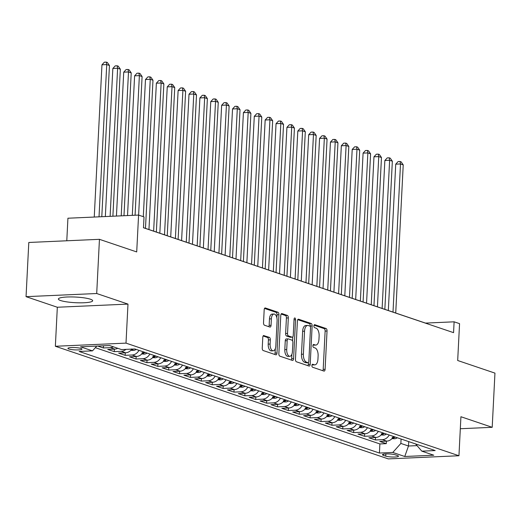 <?xml version="1.0" encoding="UTF-8"?>
<svg xmlns="http://www.w3.org/2000/svg" width="521" height="521" viewBox="0 0 521 521"><rect width="100%" height="100%" fill="white"/><g stroke="black" fill="none" stroke-linecap="round" stroke-linejoin="round"><path stroke-width="0.78" d="M311.903 365.495A1.511 0.749 87.4 0 0 312.574 367.24L323.919 371.076A2.162 1.068 87.4 0 0 324.127 371.108A2.162 1.068 87.4 0 0 325.097 369.311L327.038 331.011A2.162 1.068 87.4 0 0 326.081 328.523L314.73 324.681A1.511 0.749 87.4 0 0 314.586 324.661A1.511 0.749 87.4 0 0 313.909 325.918A1.511 0.749 87.4 0 0 314.58 327.663L316.045 328.158A6.91 3.426 87.4 0 1 319.119 336.123L318.956 339.314A6.91 3.426 87.4 0 1 315.85 345.065A6.91 3.426 87.4 0 1 315.198 344.967L313.727 344.472A1.511 0.749 87.4 0 0 313.583 344.453A1.511 0.749 87.4 0 0 312.906 345.71A1.511 0.749 87.4 0 0 313.577 347.448L315.049 347.95A6.91 3.426 87.4 0 1 318.116 355.915L317.953 359.106A6.91 3.426 87.4 0 1 314.847 364.856A6.91 3.426 87.4 0 1 314.196 364.759L312.724 364.264A1.511 0.749 87.4 0 0 312.58 364.238A1.511 0.749 87.4 0 0 311.903 365.495M60.625 300.539A17.167 2.82 -177.1 0 0 79.843 302.825A17.167 2.82 -177.1 0 0 92.66 300.747A17.167 2.82 -177.1 0 0 90.413 299.217A17.167 2.82 -177.1 0 0 71.201 296.931A17.167 2.82 -177.1 0 0 58.378 299.008A17.167 2.82 -177.1 0 0 60.625 300.539M68.831 348.998A7.04 1.159 -177.1 0 0 76.717 349.936A7.04 1.159 -177.1 0 0 81.973 349.083A7.04 1.159 -177.1 0 0 81.055 348.458A7.04 1.159 -177.1 0 0 73.168 347.52A7.04 1.159 -177.1 0 0 67.912 348.373A7.04 1.159 -177.1 0 0 68.831 348.998M263.965 335.537A2.162 1.068 87.4 0 0 263.763 335.511A2.162 1.068 87.4 0 0 262.792 337.308L262.245 348.054A2.162 1.068 87.4 0 0 263.209 350.542L275.811 354.801A2.162 1.068 87.4 0 0 276.013 354.834A2.162 1.068 87.4 0 0 276.983 353.036L278.924 314.736A2.162 1.068 87.4 0 0 277.967 312.248L265.365 307.983A2.162 1.068 87.4 0 0 265.156 307.95A2.162 1.068 87.4 0 0 264.186 309.748L263.528 322.727A2.162 1.068 87.4 0 0 264.492 325.221L269.885 327.045A2.162 1.068 87.4 0 0 270.086 327.071A2.162 1.068 87.4 0 0 271.057 325.273L271.382 318.839A5.777 2.866 87.4 0 1 273.987 314.033A5.777 2.866 87.4 0 1 277.1 320.773L275.824 345.99A5.777 2.866 87.4 0 1 273.219 350.796A5.777 2.866 87.4 0 1 270.106 344.055L270.321 339.855A2.162 1.068 87.4 0 0 269.364 337.361L263.561 335.557M460.317 428.731L492.202 427.311L494.95 373.114L457.685 360.506L459.555 323.652L454.11 321.815L453.563 332.652L143.47 227.755L144.017 216.918L138.579 215.075L67.925 218.221L66.786 240.78M96.704 293.518L26.05 296.664L57.33 307.247L127.984 304.101L96.704 293.518L99.446 239.321L136.71 251.93L138.579 215.075M127.984 304.101L126.004 343.124L458.949 455.745L388.295 458.897L55.356 346.27L126.004 343.124M492.202 427.311L460.922 416.728L458.949 455.745M295.459 359.288A2.162 1.068 87.4 0 0 296.423 361.776L309.025 366.042A2.162 1.068 87.4 0 0 309.227 366.068A2.162 1.068 87.4 0 0 310.197 364.27L312.138 325.97A2.162 1.068 87.4 0 0 311.18 323.482L298.579 319.217A2.162 1.068 87.4 0 0 298.37 319.191A2.162 1.068 87.4 0 0 297.4 320.988L295.459 359.288M292.418 360.421L279.816 356.156A2.162 1.068 87.4 0 1 278.852 353.668L280.793 315.368A2.162 1.068 87.4 0 1 281.763 313.57A2.162 1.068 87.4 0 1 281.972 313.603L287.364 315.426A2.162 1.068 87.4 0 1 288.321 317.914L287.54 333.447A2.162 1.068 87.4 0 0 288.497 335.934L292.073 337.146A2.162 1.068 87.4 0 0 292.281 337.178A2.162 1.068 87.4 0 0 293.251 335.381L294.072 319.21A1.511 0.749 87.4 0 1 294.749 317.953A1.511 0.749 87.4 0 1 295.563 319.712L293.59 358.656A2.162 1.068 87.4 0 1 292.62 360.454A2.162 1.068 87.4 0 1 292.418 360.421M26.05 296.664L28.798 242.473L99.446 239.321M97.74 346.048L103.386 347.956L103.497 345.788M113.383 346.823A8.805 7.509 108.7 0 1 110.361 347.644L114.711 349.122L107.743 349.428L114.268 351.636L114.399 349.135M125.926 349.376A8.805 7.509 108.7 0 1 121.237 351.33L125.594 352.802L118.619 353.108L125.151 355.315L125.274 352.815M138.964 350.359A8.805 7.509 108.7 0 1 132.119 355.009L136.469 356.481L129.501 356.787L136.033 359.002L136.157 356.494M149.846 354.039A8.805 7.509 108.7 0 1 143.001 358.689L147.352 360.161L140.383 360.473L146.909 362.681L147.039 360.174M160.728 357.719A8.805 7.509 108.7 0 1 153.877 362.369L158.234 363.84L151.266 364.153L157.791 366.361L157.915 363.853M171.604 361.398A8.805 7.509 108.7 0 1 164.76 366.048L169.11 367.52L162.142 367.833L168.674 370.04L168.797 367.533M182.487 365.078A8.805 7.509 108.7 0 1 175.642 369.728L179.992 371.199L173.024 371.512L179.55 373.72L179.68 371.219M193.369 368.757A8.805 7.509 108.7 0 1 186.525 373.414L190.875 374.886L183.906 375.192L190.432 377.399L190.556 374.899M204.245 372.437A8.805 7.509 108.7 0 1 197.4 377.093L201.751 378.565L194.782 378.871L201.314 381.085L201.438 378.578M215.127 376.123A8.805 7.509 108.7 0 1 208.283 380.773L212.633 382.245L205.665 382.557L212.19 384.765L212.321 382.258M226.01 379.802A8.805 7.509 108.7 0 1 219.165 384.452L223.516 385.924L216.547 386.237L223.073 388.445L223.203 385.937M236.886 383.482A8.805 7.509 108.7 0 1 230.041 388.132L234.398 389.604L227.423 389.916L233.955 392.124L234.079 389.617M247.768 387.162A8.805 7.509 108.7 0 1 240.923 391.812L245.274 393.283L238.305 393.596L244.831 395.804L244.961 393.303M258.65 390.841A8.805 7.509 108.7 0 1 251.806 395.491L256.156 396.969L249.188 397.276L255.713 399.483L255.844 396.982M269.533 394.521A8.805 7.509 108.7 0 1 262.682 399.177L267.039 400.649L260.064 400.955L266.596 403.163L266.719 400.662M280.409 398.207A8.805 7.509 108.7 0 1 273.564 402.857L277.914 404.329L270.946 404.641L277.478 406.849L277.602 404.342M291.291 401.886A8.805 7.509 108.7 0 1 284.446 406.536L288.797 408.008L281.828 408.321L288.354 410.528L288.484 408.021M302.173 405.566A8.805 7.509 108.7 0 1 295.322 410.216L299.679 411.688L292.711 412L299.236 414.208L299.36 411.701M313.049 409.245A8.805 7.509 108.7 0 1 306.205 413.895L310.555 415.367L303.587 415.68L310.119 417.888L310.242 415.38M323.932 412.925A8.805 7.509 108.7 0 1 317.087 417.575L321.437 419.047L314.469 419.359L320.995 421.567L321.125 419.066M334.814 416.605A8.805 7.509 108.7 0 1 327.97 421.261L332.32 422.733L325.351 423.039L331.877 425.247L332.001 422.746M345.69 420.291A8.805 7.509 108.7 0 1 338.845 424.941L343.196 426.412L336.227 426.719L342.759 428.933L342.883 426.425M356.572 423.97A8.805 7.509 108.7 0 1 349.728 428.62L354.078 430.092L347.11 430.405L353.635 432.612L353.766 430.105M367.455 427.65A8.805 7.509 108.7 0 1 360.61 432.3L364.96 433.772L357.992 434.084L364.518 436.292L364.648 433.785M378.331 431.329A8.805 7.509 108.7 0 1 371.486 435.979L375.843 437.451L368.868 437.764L375.4 439.971L382.368 439.659A8.805 7.509 -71.3 0 0 389.213 435.009M375.524 437.464L375.4 439.971M397.588 455.608L395.198 454.794A6.819 1.12 -177.1 0 0 387.559 453.889A6.819 1.12 -177.1 0 0 382.466 454.716A6.819 1.12 -177.1 0 0 383.358 455.321L385.748 456.135A6.819 1.12 -177.1 0 0 393.388 457.041A6.819 1.12 -177.1 0 0 398.487 456.214A6.819 1.12 -177.1 0 0 397.588 455.608M96.769 346.087L92.491 350.861L79.12 351.46L379.418 453.042L392.788 452.449L400.864 443.436L401.085 439.027M92.491 350.861L80.521 346.817L109.547 345.521L121.517 349.571L134.88 348.972L435.178 450.561L421.815 451.153L433.778 455.204L404.758 456.494L392.788 452.449M95.336 347.683L379.881 443.938L386.276 443.651L379.75 441.443L386.719 441.131A8.805 7.509 -71.3 0 0 393.563 436.481M371.486 435.979L364.518 436.292M360.61 432.3L353.635 432.612M349.728 428.62L342.759 428.933M338.845 424.941L331.877 425.247M327.97 421.261L320.995 421.567M317.087 417.575L310.119 417.888M306.205 413.895L299.236 414.208M295.322 410.216L288.354 410.528M284.446 406.536L277.478 406.849M273.564 402.857L266.596 403.163M262.682 399.177L255.713 399.483M251.806 395.491L244.831 395.804M240.923 391.812L233.955 392.124M230.041 388.132L223.073 388.445M219.165 384.452L212.19 384.765M208.283 380.773L201.314 381.085M197.4 377.093L190.432 377.399M186.525 373.414L179.55 373.72M175.642 369.728L168.674 370.04M164.76 366.048L157.791 366.361M153.877 362.369L146.909 362.681M143.001 358.689L136.033 359.002M132.119 355.009L125.151 355.315M121.237 351.33L114.268 351.636M110.361 347.644L103.386 347.956M400.864 443.436L408.484 446.009L417.041 445.631M408.705 441.606L408.484 446.009L404.758 456.494M57.33 307.247L55.356 346.27M454.11 321.815L425.468 323.092L143.477 227.697M386.406 441.15L386.276 443.651M379.881 443.938L379.418 453.042M415.563 443.925L421.815 451.153M375.843 437.451A8.805 7.509 -71.3 0 0 382.688 432.801M364.96 433.772A8.805 7.509 -71.3 0 0 371.805 429.122M354.078 430.092A8.805 7.509 -71.3 0 0 360.923 425.442M343.196 426.412A8.805 7.509 -71.3 0 0 350.047 421.763M332.32 422.733A8.805 7.509 -71.3 0 0 339.164 418.076M321.437 419.047A8.805 7.509 -71.3 0 0 328.282 414.397M310.555 415.367A8.805 7.509 -71.3 0 0 317.406 410.717M299.679 411.688A8.805 7.509 -71.3 0 0 306.524 407.038M288.797 408.008A8.805 7.509 -71.3 0 0 295.641 403.358M277.914 404.329A8.805 7.509 -71.3 0 0 284.766 399.679M267.039 400.649A8.805 7.509 -71.3 0 0 273.883 395.993M256.156 396.969A8.805 7.509 -71.3 0 0 263.001 392.313M245.274 393.283A8.805 7.509 -71.3 0 0 252.118 388.633M234.398 389.604A8.805 7.509 -71.3 0 0 241.243 384.954M223.516 385.924A8.805 7.509 -71.3 0 0 230.36 381.274M212.633 382.245A8.805 7.509 -71.3 0 0 219.478 377.595M201.751 378.565A8.805 7.509 -71.3 0 0 208.602 373.915M190.875 374.886A8.805 7.509 -71.3 0 0 197.72 370.229M179.992 371.199A8.805 7.509 -71.3 0 0 186.837 366.55M169.11 367.52A8.805 7.509 -71.3 0 0 175.961 362.87M158.234 363.84A8.805 7.509 -71.3 0 0 165.079 359.19M147.352 360.161A8.805 7.509 -71.3 0 0 154.196 355.511M136.469 356.481A8.805 7.509 -71.3 0 0 143.321 351.831M125.594 352.802A8.805 7.509 -71.3 0 0 131.839 349.109M114.711 349.122A8.805 7.509 -71.3 0 0 117.739 348.295M312.046 364.765L312.287 364.843A6.91 3.426 87.4 0 0 312.939 364.941L314.847 364.856M315.85 345.065L313.942 345.149A6.91 3.426 87.4 0 1 313.284 345.052L313.049 344.974M322.851 370.718A2.162 1.068 87.4 0 0 323.189 369.396L325.13 331.095A2.162 1.068 87.4 0 0 324.166 328.608L314.052 325.182M310.216 326.38L310.229 326.055A2.162 1.068 87.4 0 0 309.272 323.567L297.738 319.666M307.95 365.677A2.162 1.068 87.4 0 0 308.289 364.355L308.38 362.59M308.002 362.662A1.511 0.749 87.4 0 0 308.145 362.681A1.511 0.749 87.4 0 0 308.823 361.424L310.529 327.807A1.511 0.749 87.4 0 0 309.852 326.061L308.308 325.54A6.91 3.426 87.4 0 0 307.65 325.443A6.91 3.426 87.4 0 0 304.544 331.193L303.378 354.176A6.91 3.426 87.4 0 0 306.452 362.141L308.002 362.662L306.087 362.746A1.511 0.749 87.4 0 0 306.231 362.766A1.511 0.749 87.4 0 0 306.374 362.733M307.65 325.443L305.742 325.527A6.91 3.426 87.4 0 0 302.636 331.278L304.544 331.193M306.087 362.746L304.544 362.225A6.91 3.426 87.4 0 1 301.47 354.26L302.636 331.278M281.132 314.046L285.456 315.511L287.364 315.426M290.568 337.211A2.162 1.068 87.4 0 1 290.366 337.263A2.162 1.068 87.4 0 1 290.164 337.23L286.589 336.019A2.162 1.068 87.4 0 1 285.625 333.531L286.413 317.999A2.162 1.068 87.4 0 0 285.456 315.511M292.789 336.879L292.587 340.864M291.91 354.202L291.682 358.741L293.59 358.656M286.719 349.565A5.777 2.866 87.4 0 0 289.832 356.305A5.777 2.866 87.4 0 0 292.431 351.499L292.887 342.616A2.162 1.068 87.4 0 0 291.923 340.128L288.347 338.917A2.162 1.068 87.4 0 0 288.139 338.884A2.162 1.068 87.4 0 0 287.169 340.682L286.719 349.565L284.811 349.65A5.777 2.866 87.4 0 0 287.924 356.39L289.832 356.305M286.439 339.002A2.162 1.068 87.4 0 0 286.231 338.969A2.162 1.068 87.4 0 0 285.261 340.767L287.169 340.682M284.811 349.65L285.261 340.767M291.343 360.057A2.162 1.068 87.4 0 0 291.682 358.741M273.219 350.796L271.311 350.88A5.777 2.866 87.4 0 1 268.198 344.14L268.413 339.939A2.162 1.068 87.4 0 0 267.449 337.445L263.131 335.986M273.987 314.033L272.073 314.117A5.777 2.866 87.4 0 0 269.474 318.924L271.382 318.839M268.81 326.68A2.162 1.068 87.4 0 0 269.149 325.365L269.474 318.924M276.866 317.817L277.016 314.821A2.162 1.068 87.4 0 0 276.058 312.333L264.525 308.432M274.736 354.443A2.162 1.068 87.4 0 0 275.075 353.121L275.303 348.692M391.981 438.636L394.644 438.747A5.829 4.976 -71.3 0 0 397.295 437.744M395.726 313.03L403.228 164.877L400.506 163.959L395.732 164.174L388.321 310.523M392.717 437.275C391.662 437.842 392.098 437.985 394.019 437.712A5.829 4.976 -71.3 0 0 395.224 437.041M393.922 436.605A5.829 4.976 108.7 0 1 393.251 437.028M395.732 164.174L398.122 161.569L400.037 161.484L400.506 163.959L393.003 312.105M400.037 161.484L401.124 161.849L403.228 164.877M381.105 434.957L383.762 435.061A5.829 4.976 -71.3 0 0 386.413 434.065M384.843 309.344L392.346 161.197L389.63 160.279L384.856 160.494L377.438 306.843M381.834 433.589C380.779 434.162 381.216 434.306 383.143 434.032A5.829 4.976 -71.3 0 0 384.348 433.361M383.039 432.918A5.829 4.976 108.7 0 1 382.368 433.342M384.856 160.494L387.246 157.883L389.154 157.798L389.63 160.279L382.121 308.425M389.154 157.798L390.242 158.169L392.346 161.197M370.223 431.277L372.88 431.381A5.829 4.976 -71.3 0 0 375.53 430.379M373.961 305.664L381.47 157.518L378.747 156.6L373.974 156.808L366.556 303.163M370.952 429.91C369.903 430.476 370.333 430.626 372.261 430.353A5.829 4.976 -71.3 0 0 373.466 429.682M372.157 429.239A5.829 4.976 108.7 0 1 371.486 429.662M373.974 156.808L376.364 154.203L378.272 154.118L378.747 156.6L371.239 304.746M378.272 154.118L379.36 154.49L381.47 157.518M359.34 427.598L362.004 427.702A5.829 4.976 -71.3 0 0 364.654 426.699M363.078 301.985L370.587 153.838L367.865 152.92L363.091 153.128L355.68 299.484M360.076 426.23C359.021 426.797 359.457 426.946 361.379 426.673A5.829 4.976 -71.3 0 0 362.583 426.002M361.281 425.559A5.829 4.976 108.7 0 1 360.61 425.983M363.091 153.128L365.482 150.523L367.39 150.439L367.865 152.92L360.363 301.066M367.39 150.439L368.484 150.81L370.587 153.838M348.464 423.918L351.121 424.022A5.829 4.976 -71.3 0 0 353.772 423.019M352.203 298.305L359.705 150.159L356.983 149.24L352.209 149.449L344.798 295.798M349.194 422.551C348.139 423.117 348.575 423.267 350.503 422.993A5.829 4.976 -71.3 0 0 351.708 422.323M350.399 421.88A5.829 4.976 108.7 0 1 349.728 422.303M352.209 149.449L354.606 146.844L356.514 146.759L356.983 149.24L349.48 297.387M356.514 146.759L357.601 147.124L359.705 150.159M337.582 420.232L340.239 420.343A5.829 4.976 -71.3 0 0 342.89 419.34M341.32 294.625L348.823 146.479L346.107 145.554L341.333 145.769L333.915 292.118M338.311 418.871C337.256 419.438 337.693 419.587 339.62 419.314A5.829 4.976 -71.3 0 0 340.825 418.643M339.516 418.2A5.829 4.976 108.7 0 1 338.845 418.623M341.333 145.769L343.723 143.164L345.631 143.08L346.107 145.554L338.598 293.701M345.631 143.08L346.719 143.444L348.823 146.479M326.7 416.553L329.363 416.663A5.829 4.976 -71.3 0 0 332.014 415.66M330.438 290.946L337.947 142.793L335.224 141.875L330.451 142.09L323.04 288.439M327.435 415.191C326.38 415.758 326.817 415.901 328.738 415.628A5.829 4.976 -71.3 0 0 329.943 414.957M328.64 414.521A5.829 4.976 108.7 0 1 327.97 414.944M330.451 142.09L332.841 139.485L334.749 139.4L335.224 141.875L327.722 290.021M334.749 139.4L335.837 139.765L337.947 142.793M315.824 412.873L318.481 412.977A5.829 4.976 -71.3 0 0 321.131 411.981M319.562 287.26L327.064 139.114L324.342 138.195L319.568 138.41L312.157 284.759M316.553 411.512C315.498 412.078 315.934 412.222 317.856 411.948A5.829 4.976 -71.3 0 0 319.06 411.277M317.758 410.835A5.829 4.976 108.7 0 1 317.087 411.264M319.568 138.41L321.958 135.805L323.873 135.714L324.342 138.195L316.84 286.342M323.873 135.714L324.961 136.085L327.064 139.114M304.941 409.193L307.598 409.298A5.829 4.976 -71.3 0 0 310.249 408.301M308.679 283.58L316.182 135.434L313.466 134.516L308.692 134.731L301.275 281.079M305.671 407.826C304.616 408.392 305.052 408.542 306.98 408.269A5.829 4.976 -71.3 0 0 308.185 407.598M306.876 407.155A5.829 4.976 108.7 0 1 306.205 407.578M308.692 134.731L311.083 132.119L312.991 132.034L313.466 134.516L305.957 282.662M312.991 132.034L314.078 132.406L316.182 135.434M294.059 405.514L296.723 405.618A5.829 4.976 -71.3 0 0 299.367 404.615M297.797 279.901L305.306 131.754L302.584 130.836L297.81 131.045L290.399 277.4M294.795 404.146C293.74 404.713 294.17 404.863 296.097 404.589A5.829 4.976 -71.3 0 0 297.302 403.918M296 403.475A5.829 4.976 108.7 0 1 295.322 403.899M297.81 131.045L300.2 128.44L302.108 128.355L302.584 130.836L295.081 278.982M302.108 128.355L303.196 128.726L305.306 131.754M283.183 401.834L285.84 401.938A5.829 4.976 -71.3 0 0 288.491 400.936M286.921 276.221L294.424 128.075L291.701 127.157L286.928 127.365L279.517 273.714M283.912 400.467C282.857 401.033 283.294 401.183 285.215 400.91A5.829 4.976 -71.3 0 0 286.42 400.239M285.117 399.796A5.829 4.976 108.7 0 1 284.446 400.219M286.928 127.365L289.318 124.76L291.232 124.675L291.701 127.157L284.199 275.303M291.232 124.675L292.32 125.047L294.424 128.075M272.301 398.155L274.958 398.259A5.829 4.976 -71.3 0 0 277.608 397.256M276.039 272.542L283.541 124.395L280.826 123.47L276.052 123.685L268.634 270.034M273.03 396.787C271.975 397.354 272.411 397.503 274.339 397.23A5.829 4.976 -71.3 0 0 275.544 396.559M274.235 396.116A5.829 4.976 108.7 0 1 273.564 396.54M276.052 123.685L278.442 121.08L280.35 120.996L280.826 123.47L273.317 271.623M280.35 120.996L281.438 121.36L283.541 124.395M261.418 394.469L264.075 394.579A5.829 4.976 -71.3 0 0 266.726 393.576M265.156 268.862L272.665 120.716L269.943 119.791L265.169 120.006L257.752 266.355M262.154 393.108C261.099 393.674 261.529 393.817 263.457 393.55A5.829 4.976 -71.3 0 0 264.661 392.88M263.352 392.437A5.829 4.976 108.7 0 1 262.682 392.86M265.169 120.006L267.56 117.401L269.468 117.316L269.943 119.791L262.441 267.937M269.468 117.316L270.555 117.681L272.665 120.716M250.536 390.789L253.199 390.9A5.829 4.976 -71.3 0 0 255.85 389.897M254.281 265.176L261.783 117.03L259.061 116.111L254.287 116.326L246.876 262.675M251.272 389.428C250.217 389.995 250.653 390.138 252.574 389.864A5.829 4.976 -71.3 0 0 253.779 389.194M252.477 388.757A5.829 4.976 108.7 0 1 251.806 389.18M254.287 116.326L256.677 113.721L258.592 113.637L259.061 116.111L251.558 264.258M258.592 113.637L259.679 114.001L261.783 117.03M239.66 387.11L242.317 387.214A5.829 4.976 -71.3 0 0 244.968 386.217M243.398 261.496L250.901 113.35L248.185 112.432L243.411 112.647L235.993 258.996M240.389 385.742C239.334 386.315 239.771 386.458 241.698 386.185A5.829 4.976 -71.3 0 0 242.903 385.514M241.594 385.071A5.829 4.976 108.7 0 1 240.923 385.494M243.411 112.647L245.801 110.035L247.709 109.951L248.185 112.432L240.676 260.578M247.709 109.951L248.797 110.322L250.901 113.35M228.778 383.43L231.435 383.534A5.829 4.976 -71.3 0 0 234.085 382.531M232.516 257.817L240.025 109.671L237.302 108.752L232.529 108.961L225.111 255.316M229.507 382.062C228.459 382.629 228.888 382.779 230.816 382.505A5.829 4.976 -71.3 0 0 232.021 381.834M230.712 381.392A5.829 4.976 108.7 0 1 230.041 381.815M232.529 108.961L234.919 106.356L236.827 106.271L237.302 108.752L229.794 256.899M236.827 106.271L237.915 106.642L240.025 109.671M217.895 379.75L220.559 379.855A5.829 4.976 -71.3 0 0 223.209 378.852M221.633 254.137L229.142 105.991L226.42 105.073L221.646 105.281L214.235 251.63M218.631 378.383C217.576 378.949 218.012 379.099 219.934 378.826A5.829 4.976 -71.3 0 0 221.138 378.155M219.836 377.712A5.829 4.976 108.7 0 1 219.165 378.135M221.646 105.281L224.037 102.676L225.945 102.591L226.42 105.073L218.918 253.219M225.945 102.591L227.039 102.963L229.142 105.991M207.019 376.071L209.676 376.175A5.829 4.976 -71.3 0 0 212.327 375.172M210.758 250.458L218.26 102.311L215.538 101.387L210.764 101.602L203.353 247.95M207.749 374.703C206.694 375.27 207.13 375.42 209.058 375.146A5.829 4.976 -71.3 0 0 210.263 374.475M208.954 374.032A5.829 4.976 108.7 0 1 208.283 374.456M210.764 101.602L213.161 98.997L215.069 98.912L215.538 101.387L208.035 249.539M215.069 98.912L216.156 99.277L218.26 102.311M196.137 372.385L198.794 372.495A5.829 4.976 -71.3 0 0 201.445 371.493M199.875 246.778L207.378 98.632L204.662 97.707L199.888 97.922L192.47 244.271M196.866 371.024C195.811 371.59 196.248 371.74 198.175 371.466A5.829 4.976 -71.3 0 0 199.38 370.796M198.071 370.353A5.829 4.976 108.7 0 1 197.4 370.776M199.888 97.922L202.278 95.317L204.186 95.232L204.662 97.707L197.153 245.853M204.186 95.232L205.274 95.597L207.378 98.632M185.255 368.705L187.918 368.816A5.829 4.976 -71.3 0 0 190.569 367.813M188.993 243.099L196.502 94.946L193.779 94.027L189.006 94.242L181.595 240.591M185.99 367.344C184.935 367.911 185.372 368.054 187.293 367.78A5.829 4.976 -71.3 0 0 188.498 367.11M187.195 366.673A5.829 4.976 108.7 0 1 186.525 367.097M189.006 94.242L191.396 91.637L193.304 91.553L193.779 94.027L186.277 242.174M193.304 91.553L194.392 91.917L196.502 94.946M174.379 365.026L177.036 365.13A5.829 4.976 -71.3 0 0 179.686 364.133M178.117 239.413L185.619 91.266L182.897 90.348L178.123 90.563L170.712 236.912M175.108 363.658C174.053 364.231 174.489 364.374 176.411 364.101A5.829 4.976 -71.3 0 0 177.615 363.43M176.313 362.987A5.829 4.976 108.7 0 1 175.642 363.411M178.123 90.563L180.513 87.958L182.428 87.867L182.897 90.348L175.395 238.494M182.428 87.867L183.516 88.238L185.619 91.266M163.496 361.346L166.153 361.45A5.829 4.976 -71.3 0 0 168.804 360.447M167.234 235.733L174.737 87.587L172.021 86.668L167.248 86.883L159.83 233.232M164.226 359.978C163.171 360.545 163.607 360.695 165.535 360.421A5.829 4.976 -71.3 0 0 166.74 359.75M165.431 359.308A5.829 4.976 108.7 0 1 164.76 359.731M167.248 86.883L169.638 84.272L171.546 84.187L172.021 86.668L164.512 234.815M171.546 84.187L172.633 84.558L174.737 87.587M152.614 357.667L155.278 357.771A5.829 4.976 -71.3 0 0 157.922 356.768M156.352 232.053L163.861 83.907L161.139 82.989L156.365 83.197L148.954 229.553M153.35 356.299C152.295 356.865 152.725 357.015 154.652 356.742A5.829 4.976 -71.3 0 0 155.857 356.071M154.555 355.628A5.829 4.976 108.7 0 1 153.877 356.051M156.365 83.197L158.755 80.592L160.663 80.508L161.139 82.989L153.636 231.135M160.663 80.508L161.751 80.879L163.861 83.907M141.732 353.987L144.395 354.091A5.829 4.976 -71.3 0 0 147.046 353.088M145.476 228.374L152.979 80.227L150.256 79.309L145.483 79.518L138.619 215.088M142.467 352.619C141.412 353.186 141.849 353.336 143.77 353.062A5.829 4.976 -71.3 0 0 144.975 352.391M143.672 351.949A5.829 4.976 108.7 0 1 143.001 352.372M145.483 79.518L147.873 76.913L149.787 76.828L150.256 79.309L143.301 216.671M149.787 76.828L150.875 77.199L152.979 80.227M130.856 350.307L133.513 350.412A5.829 4.976 -71.3 0 0 136.163 349.409M135.069 215.232L142.096 76.548L139.381 75.623L134.607 75.838L127.528 215.57M131.585 348.94C130.53 349.506 130.966 349.656 132.894 349.383A5.829 4.976 -71.3 0 0 133.61 349.031M134.607 75.838L136.997 73.233L138.905 73.148L139.381 75.623L132.301 215.355M138.905 73.148L139.993 73.513L142.096 76.548M123.978 215.727L131.22 72.868L128.498 71.944L123.724 72.159L116.437 216.065M123.724 72.159L126.115 69.553L128.023 69.469L128.498 71.944L121.211 215.85M128.023 69.469L129.11 69.834L131.22 72.868M112.888 216.222L120.338 69.182L117.616 68.264L112.842 68.479L105.34 216.56M112.842 68.479L115.232 65.874L117.147 65.789L117.616 68.264L110.113 216.345M117.147 65.789L118.234 66.154L120.338 69.182M101.797 216.716L109.456 65.503L106.74 64.584L101.96 64.799L94.249 217.049M101.96 64.799L104.356 62.188L106.264 62.103L106.74 64.584L99.023 216.84M106.264 62.103L107.352 62.474L109.456 65.503M382.368 439.659L386.719 441.131M385.866 453.921L385.748 456.135M383.417 454.201L383.358 455.321M312.287 364.843L314.196 364.759M313.284 345.052L315.198 344.967M324.166 328.608L326.081 328.523M325.13 331.095L327.038 331.011M323.189 369.396L325.097 369.311M298.175 319.236L298.579 319.217M309.272 323.567L311.18 323.482M310.229 326.055L312.138 325.97M308.289 364.355L310.197 364.27M301.47 354.26L303.378 354.176M304.544 362.225L306.452 362.141M281.568 313.616L281.972 313.603M286.413 317.999L288.321 317.914M285.625 333.531L287.54 333.447M286.589 336.019L288.497 335.934M290.164 337.23L292.073 337.146M294.039 319.783L295.563 319.712M267.449 337.445L269.364 337.361M268.413 339.939L270.321 339.855M268.198 344.14L270.106 344.055M269.149 325.365L271.057 325.273M264.961 308.002L265.365 307.983M276.058 312.333L277.967 312.248M277.016 314.821L278.924 314.736M275.075 353.121L276.983 353.036M392.502 438.057L394.521 438.741M394.078 436.657L394.019 437.712M381.626 434.377L383.638 435.061M383.195 432.971L383.143 434.032M370.744 430.698L372.762 431.381M372.313 429.291L372.261 430.353M359.861 427.018L361.88 427.702M361.431 425.611L361.379 426.673M348.979 423.339L350.998 424.016M350.555 421.932L350.503 422.993M338.103 419.652L340.115 420.336M339.672 418.252L339.62 419.314M327.221 415.973L329.239 416.657M328.79 414.573L328.738 415.628M316.338 412.293L318.357 412.977M317.914 410.893L317.856 411.948M305.462 408.614L307.475 409.298M307.032 407.207L306.98 408.269M294.58 404.934L296.599 405.618M296.149 403.528L296.097 404.589M283.698 401.255L285.716 401.932M285.274 399.848L285.215 400.91M272.822 397.575L274.834 398.252M274.391 396.168L274.339 397.23M261.939 393.889L263.958 394.573M263.509 392.489L263.457 393.55M251.057 390.209L253.076 390.893M252.633 388.809L252.574 389.864M240.181 386.53L242.193 387.214M241.751 385.123L241.698 386.185M229.299 382.85L231.317 383.534M230.868 381.444L230.816 382.505M218.416 379.171L220.435 379.848M219.986 377.764L219.934 378.826M207.534 375.491L209.553 376.169M209.11 374.085L209.058 375.146M196.658 371.805L198.67 372.489M198.227 370.405L198.175 371.466M185.776 368.126L187.794 368.809M187.345 366.725L187.293 367.78M174.893 364.446L176.912 365.13M176.469 363.039L176.411 364.101M164.017 360.766L166.03 361.45M165.587 359.36L165.535 360.421M153.135 357.087L155.154 357.771M154.704 355.68L154.652 356.742M142.253 353.407L144.271 354.085M143.829 352.001L143.77 353.062M131.377 349.721L133.389 350.405M306.231 362.766L308.145 362.681M290.366 337.263L292.281 337.178M286.231 338.969L288.139 338.884"/></g></svg>
